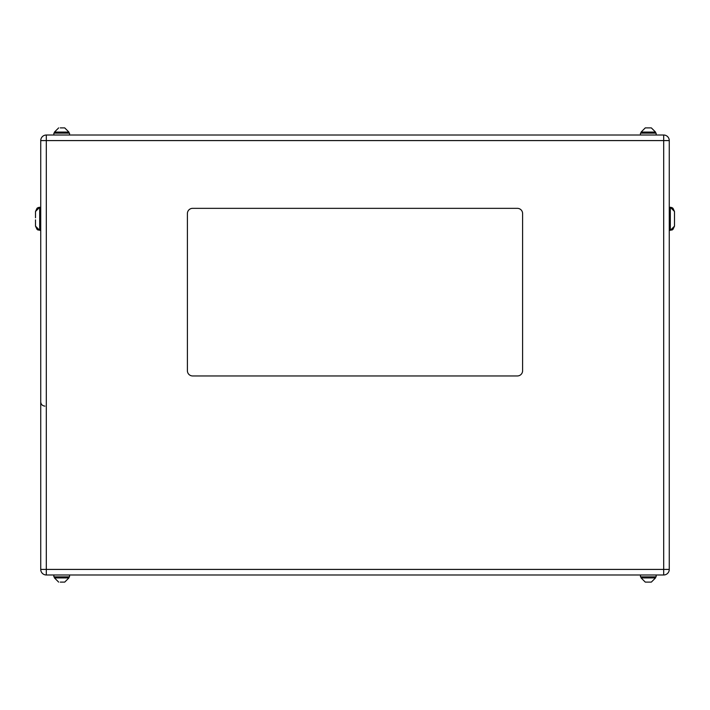 <?xml version="1.0" encoding="UTF-8"?>
<svg xmlns="http://www.w3.org/2000/svg" width="710" height="710" viewBox="0 0 710 710"><rect width="100%" height="100%" fill="white"/><g stroke="black" fill="none" stroke-linecap="round" stroke-linejoin="round"><path stroke-width="1.06" d="M64.548 582.111L60.261 582.111M651.168 582.111L645.452 582.111M640.473 574.985L640.473 576.866L656.147 576.866L656.147 574.985M53.853 574.985L53.853 576.866L69.527 576.866L69.527 574.985M60.261 127.889L64.548 127.889M645.452 127.889L651.168 127.889M640.473 135.015L640.473 133.134L656.147 133.134L656.147 135.015M53.853 135.015L53.853 133.134L69.527 133.134L69.527 135.015M35.5 217.775L35.5 211.491L39.689 207.293L39.689 230.342L40.736 230.342M674.5 217.775L674.5 226.153L670.311 230.342L670.311 207.293L674.5 211.491L674.5 219.869M648.31 582.111L646.881 582.111M37.053 229.41L35.5 226.153L39.689 230.342L35.5 226.153L35.5 219.869M40.736 569.411L40.736 140.589A5.574 5.574 0 0 1 46.31 135.015L663.69 135.015L663.69 140.589L46.31 140.589L46.31 569.411L663.69 569.411L663.69 140.589L669.264 140.589L669.264 569.411A5.574 5.574 0 0 1 663.69 574.985L46.31 574.985A5.574 5.574 0 0 1 40.736 569.411L46.31 569.411L46.31 574.985A5.574 5.574 0 0 1 40.736 569.411M192.632 375.954L517.368 375.954A5.236 5.236 0 0 0 522.604 370.709L522.604 213.586A5.236 5.236 0 0 0 517.368 208.341L192.632 208.341A5.236 5.236 0 0 0 187.396 213.586L187.396 370.709A5.236 5.236 0 0 0 192.632 375.954M669.264 140.589A5.574 5.574 0 0 0 663.69 135.015A5.574 5.574 0 0 1 669.264 140.589M44.925 406.12C42.405 405.854 41.002 404.46 40.736 401.931L40.736 401.931M648.31 127.889L646.881 127.889M54.475 576.866L54.475 577.913L68.906 577.913L64.716 582.111L68.906 577.913L68.906 576.866M641.094 576.866L641.094 577.913L655.525 577.913L651.336 582.111L655.525 577.913L655.525 576.866M64.716 127.889L68.906 132.087L64.716 127.889L68.906 132.087L54.475 132.087L54.475 133.134M651.336 127.889L655.525 132.087L651.336 127.889L655.525 132.087L641.094 132.087L641.094 133.134M663.69 569.411L669.264 569.411A5.574 5.574 0 0 1 663.69 574.985L663.69 569.411M46.31 140.589L40.736 140.589A5.574 5.574 0 0 1 46.31 135.015L46.31 140.589M68.906 132.087L68.906 133.134M655.525 132.087L655.525 133.134M40.736 207.293L39.148 207.329L35.5 211.491L37.053 208.225M38.393 207.498L37.577 207.87M669.264 207.293L670.852 207.329L674.5 211.491L672.947 208.225M671.607 207.498L672.423 207.87M672.947 229.41L674.5 226.153L670.311 230.342L669.264 230.342M671.607 230.138L672.423 229.774M38.393 230.138L37.577 229.774M641.094 132.087L645.284 127.889M54.475 132.087L58.664 127.889M641.094 577.913L645.284 582.111L641.094 577.913M54.475 577.913L58.664 582.111L54.475 577.913"/></g></svg>
